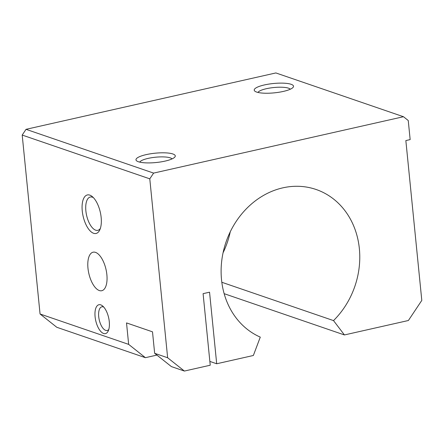 <?xml version="1.0" encoding="UTF-8"?>
<svg xmlns="http://www.w3.org/2000/svg" width="444" height="444" viewBox="0 0 444 444"><rect width="100%" height="100%" fill="white"/><g stroke="black" fill="none" stroke-linecap="round" stroke-linejoin="round"><path stroke-width="0.67" d="M216.694 363.764L209.551 292.196L203.091 293.656L210.234 365.223L184.388 371.056L167.643 357.759L149.783 178.838L153.618 173.099L403.463 116.717L408.247 120.518L410.156 139.599L405.849 140.576L421.8 300.405L408.391 320.507L344.427 334.943L333.516 320.596A78.977 68.121 108.9 0 0 316.078 189.483A78.977 68.121 108.9 0 0 247.375 207.775A78.977 68.121 108.9 0 0 260.284 337.124L253.358 355.489L216.694 363.764L209.851 361.416M333.516 320.596L221.817 282.273M230.258 231.79A78.977 68.121 -71.1 0 1 223.049 252.814M290.282 89.227A16.406 3.896 -5.7 0 0 288.511 88.178A16.406 3.896 -5.7 0 0 271.123 87.851A16.406 3.896 -5.7 0 0 257.986 92.452M291.103 84.293A19.747 4.69 174.3 0 1 293.034 87.418A19.747 4.69 174.3 0 1 276.595 92.591A19.747 4.69 174.3 0 1 256.638 92.069A19.747 4.69 174.3 0 1 254.934 91.225A19.747 4.69 174.3 0 1 266.467 84.51A19.747 4.69 174.3 0 1 291.103 84.293M93.407 197.647A17.072 7.626 -102.7 0 0 92.391 197.18A17.072 7.626 -102.7 0 0 90.282 197.025A17.072 7.626 -102.7 0 0 86.164 213.114A17.072 7.626 -102.7 0 0 95.688 230.181A17.072 7.626 -102.7 0 0 97.797 230.336A17.072 7.626 -102.7 0 0 100.355 228.432M89.805 195.121A19.747 8.825 77.3 0 1 92.241 196.553A19.747 8.825 77.3 0 1 100.311 212.265A19.747 8.825 77.3 0 1 99.772 229.925A19.747 8.825 77.3 0 1 93.612 233.294A19.747 8.825 77.3 0 1 82.257 210.967A19.747 8.825 77.3 0 1 89.805 195.121M95.516 252.375A19.747 8.825 77.3 0 1 106.532 272.117A19.747 8.825 77.3 0 1 101.77 290.72A19.747 8.825 77.3 0 1 99.328 290.548A19.747 8.825 77.3 0 1 88.312 270.807A19.747 8.825 77.3 0 1 93.073 252.203A19.747 8.825 77.3 0 1 95.516 252.375M172.039 158.908A16.406 3.896 -5.7 0 0 170.268 157.859A16.406 3.896 -5.7 0 0 152.88 157.531A16.406 3.896 -5.7 0 0 139.743 162.132M172.86 153.974A19.747 4.69 174.3 0 1 174.792 157.104A19.747 4.69 174.3 0 1 158.353 162.271A19.747 4.69 174.3 0 1 138.395 161.749A19.747 4.69 174.3 0 1 136.691 160.906A19.747 4.69 174.3 0 1 148.224 154.196A19.747 4.69 174.3 0 1 172.86 153.974M108.802 329.404A12.138 5.422 77.3 0 1 107.187 330.486A12.138 5.422 77.3 0 1 105.689 330.375A12.138 5.422 77.3 0 1 98.918 318.243A12.138 5.422 77.3 0 1 101.848 306.81A12.138 5.422 77.3 0 1 103.347 306.915A12.138 5.422 77.3 0 1 103.763 307.087M100.755 304.861A14.807 6.616 77.3 0 1 102.581 305.933A14.807 6.616 77.3 0 1 108.636 317.715A14.807 6.616 77.3 0 1 108.231 330.958A14.807 6.616 77.3 0 1 103.613 333.488A14.807 6.616 77.3 0 1 95.094 316.739A14.807 6.616 77.3 0 1 100.755 304.861M403.463 116.717L275.879 72.944L26.03 129.326L22.2 135.065L40.06 313.986L56.804 327.284L145.404 357.681L128.66 344.383L126.518 322.91L152.503 331.829L154.651 353.302L171.39 366.594L184.388 371.056M156.899 355.083L145.404 357.681M128.66 344.383L40.06 313.986M153.618 173.099L26.03 129.326M149.783 178.838L22.2 135.065M167.643 357.759L154.651 353.302M344.427 334.943L224.142 293.673"/></g></svg>
